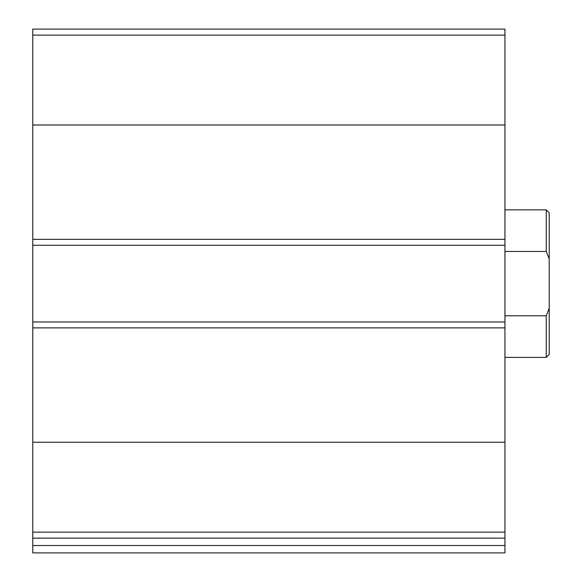 <?xml version="1.0" encoding="UTF-8"?>
<svg xmlns="http://www.w3.org/2000/svg" width="582" height="582" viewBox="0 0 582 582"><rect width="100%" height="100%" fill="white"/><g stroke="black" fill="none" stroke-linecap="round" stroke-linejoin="round"><path stroke-width="0.87" d="M504.943 532.13L504.943 29.1L32.788 29.1L32.788 538.146L504.943 538.146L504.943 532.13L32.788 532.13M504.943 545.523L32.788 545.523L32.788 552.9L504.943 552.9L504.943 538.146M32.788 545.523L32.788 538.146M504.943 321.984L32.788 321.984M504.943 245.262L32.788 245.262M549.212 308.271L546.258 315.779L546.258 357.399L549.212 354.445L549.212 212.801L546.258 209.847L504.943 209.847M549.212 258.975L546.258 251.468L546.258 209.847M546.258 315.779L504.943 315.779M546.258 251.468L504.943 251.468M504.943 442.24L32.788 442.24M504.943 327.884L32.788 327.884M504.943 35.116L32.788 35.116M504.943 125.006L32.788 125.006M504.943 239.355L32.788 239.355M546.258 357.399L504.943 357.399"/></g></svg>

